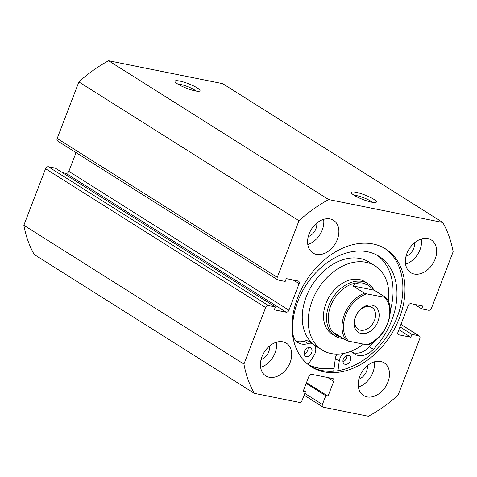 <?xml version="1.0" encoding="UTF-8"?>
<svg xmlns="http://www.w3.org/2000/svg" width="477" height="477" viewBox="0 0 477 477"><rect width="100%" height="100%" fill="white"/><g stroke="black" fill="none" stroke-linecap="round" stroke-linejoin="round"><path stroke-width="0.72" d="M373.634 289.551A30.898 22.306 122.2 0 0 368.041 283.684L365.03 281.782A30.898 22.306 122.2 0 0 326.256 302.674A30.898 22.306 122.2 0 0 332.058 334.049L335.069 335.951A30.898 22.306 122.2 0 0 340.673 338.175A30.898 22.306 122.2 0 0 343.219 338.503M388.35 301.679A49.697 35.87 122.2 0 0 375.059 265.88L369.031 262.076A49.697 35.87 122.2 0 0 306.669 295.686A49.697 35.87 122.2 0 0 312.787 343.756M314.301 344.978A49.697 35.87 122.2 0 0 316.001 346.147L322.029 349.951A49.697 35.87 122.2 0 0 363.426 344.138M375.059 265.88A49.697 35.87 122.2 0 0 312.703 299.49A49.697 35.87 122.2 0 0 322.029 349.951M308.112 364.458A69.529 50.18 122.2 0 0 334.085 368.083M361.19 333.506A15.449 11.15 -57.8 0 1 355.347 317.062A15.449 11.15 -57.8 0 1 372.072 305.149A15.449 11.15 -57.8 0 1 377.915 321.593A15.449 11.15 -57.8 0 1 361.19 333.506M369.657 306.562A12.873 9.296 122.2 0 0 356.414 314.921A12.873 9.296 122.2 0 0 358.257 329.267A12.873 9.296 122.2 0 0 360.588 330.191A12.873 9.296 122.2 0 0 373.831 321.832A12.873 9.296 122.2 0 0 371.994 307.486A12.873 9.296 122.2 0 0 369.657 306.562M364.422 293.17L366.646 293.88A28.584 20.63 122.2 0 0 345.759 315.136A28.584 20.63 122.2 0 0 348.502 341.138L346.278 340.435A29.616 21.376 -57.8 0 1 344.406 314.605A29.616 21.376 -57.8 0 1 364.422 293.17L352.968 285.944C355.687 283.326 358.948 282.384 362.741 283.117L368.113 285.246A29.616 21.376 122.2 0 0 362.741 283.117A29.616 21.376 122.2 0 0 332.278 302.346A29.616 21.376 122.2 0 0 336.512 335.337L341.431 337.376M368.041 283.684A30.898 22.306 122.2 0 0 362.442 281.46A30.898 22.306 122.2 0 0 330.656 301.53A30.898 22.306 122.2 0 0 335.069 335.951M346.278 340.435L334.824 333.208L337.132 335.73M368.733 285.64L374.32 290.237L385.78 297.463L366.646 293.88M348.502 341.138L366.622 344.776A28.584 20.63 122.2 0 0 387.503 323.519A28.584 20.63 122.2 0 0 384.76 297.517M367.636 344.722L366.622 344.776M367.713 344.883C385.75 338.73 396.924 309.806 385.875 297.541L385.78 297.463M352.968 285.944L374.32 290.237M346.904 355.484A4.895 3.53 -57.8 0 1 346.546 358.09A4.895 3.53 -57.8 0 1 342.963 361.733M350.464 360.564A4.895 3.53 -57.8 0 1 344.281 363.981A4.895 3.53 -57.8 0 1 343.321 359.127A4.895 3.53 -57.8 0 1 349.504 355.705A4.895 3.53 -57.8 0 1 350.464 360.564M308.088 347.691A4.895 3.53 -57.8 0 1 307.731 350.297A4.895 3.53 -57.8 0 1 304.147 353.934M311.648 352.765A4.895 3.53 -57.8 0 1 305.465 356.188A4.895 3.53 -57.8 0 1 304.505 351.334A4.895 3.53 -57.8 0 1 310.688 347.912A4.895 3.53 -57.8 0 1 311.648 352.765M337.99 370.677L339.254 361.089A9.528 6.875 -57.8 0 1 339.934 358.448A9.528 6.875 -57.8 0 1 343.315 353.505M333.679 371.189L335.337 358.615A9.528 6.875 -57.8 0 1 336.017 355.973A9.528 6.875 -57.8 0 1 336.917 354.101M352.95 352.592A19.056 13.755 122.2 0 0 369.478 346.874A64.359 46.454 122.2 0 0 374.487 341.138M350.947 351.293A9.528 6.875 -57.8 0 1 351.972 351.787A9.528 6.875 -57.8 0 1 352.902 352.545A19.056 13.755 122.2 0 0 354.769 354.059A19.056 13.755 122.2 0 0 373.402 349.349A64.359 46.454 122.2 0 0 391.802 320.264A64.359 46.454 122.2 0 0 379.143 256.387A64.359 46.454 122.2 0 0 297.809 301.386A64.359 46.454 122.2 0 0 292.848 333.173A19.056 13.755 122.2 0 0 298.065 342.671A19.056 13.755 122.2 0 0 308.13 343.553A9.528 6.875 -57.8 0 1 313.162 343.989A9.528 6.875 -57.8 0 1 313.735 355.961L308.088 364.488M390.228 310.765A64.359 46.454 122.2 0 0 377.14 255.219M296.247 341.204A19.056 13.755 122.2 0 0 304.207 341.079A9.528 6.875 -57.8 0 1 309.239 341.52L313.162 343.989M356.039 192.297A13.392 2.463 -159 0 1 370.712 197.561A13.392 2.463 -159 0 1 375.989 202.385A13.392 2.463 -159 0 1 371.714 202.188A13.392 2.463 -159 0 1 359.127 197.925A13.392 2.463 -159 0 1 351.43 192.958A13.392 2.463 -159 0 1 356.039 192.297M372.4 202.32A10.816 1.986 21 0 0 356.635 195.612A10.816 1.986 21 0 0 354.143 195.308M179.668 81.042A13.392 2.463 -159 0 1 194.342 86.307A13.392 2.463 -159 0 1 199.619 91.131A13.392 2.463 -159 0 1 195.343 90.934A13.392 2.463 -159 0 1 182.757 86.665A13.392 2.463 -159 0 1 175.059 81.704A13.392 2.463 -159 0 1 179.668 81.042M196.029 91.059A10.816 1.986 21 0 0 180.27 84.357A10.816 1.986 21 0 0 177.778 84.053M334.073 368.202A69.654 50.276 -57.8 0 1 308.458 364.78M384.641 248.356A69.654 50.276 -57.8 0 1 397.293 316.8A69.654 50.276 -57.8 0 1 310.336 366.145M399.404 318.129A69.654 50.276 -57.8 0 1 311.38 366.831A69.654 50.276 -57.8 0 1 297.678 297.702A69.654 50.276 -57.8 0 1 385.708 249.006A69.654 50.276 -57.8 0 1 399.404 318.129M290.171 362.371A19.313 13.94 -57.8 0 1 265.767 375.87A19.313 13.94 -57.8 0 1 261.968 356.707A19.313 13.94 -57.8 0 1 286.373 343.202A19.313 13.94 -57.8 0 1 290.171 362.371M276.457 342.224A19.313 13.94 -57.8 0 1 275.098 352.861A19.313 13.94 -57.8 0 1 260.609 367.344M387.95 382.005A19.313 13.94 -57.8 0 1 363.546 395.511A19.313 13.94 -57.8 0 1 359.747 376.341A19.313 13.94 -57.8 0 1 384.152 362.842A19.313 13.94 -57.8 0 1 387.95 382.005M374.23 361.858A19.313 13.94 -57.8 0 1 372.877 372.495A19.313 13.94 -57.8 0 1 358.388 386.978M337.34 239.49A19.313 13.94 -57.8 0 1 312.936 252.995A19.313 13.94 -57.8 0 1 309.138 233.825A19.313 13.94 -57.8 0 1 333.542 220.326A19.313 13.94 -57.8 0 1 337.34 239.49M323.627 219.342A19.313 13.94 -57.8 0 1 322.267 229.98A19.313 13.94 -57.8 0 1 307.778 244.462M435.119 259.13A19.313 13.94 -57.8 0 1 410.715 272.629A19.313 13.94 -57.8 0 1 406.911 253.466A19.313 13.94 -57.8 0 1 431.321 239.961A19.313 13.94 -57.8 0 1 435.119 259.13M421.4 238.983A19.313 13.94 -57.8 0 1 420.046 249.62A19.313 13.94 -57.8 0 1 405.557 264.103M414.537 242.775A10.685 7.715 -57.8 0 1 413.744 248.356A10.685 7.715 -57.8 0 1 406.022 256.274M316.758 223.135A10.685 7.715 -57.8 0 1 315.965 228.716A10.685 7.715 -57.8 0 1 308.243 236.634M367.368 365.65A10.685 7.715 -57.8 0 1 366.574 371.231A10.685 7.715 -57.8 0 1 358.853 379.149M269.594 346.016A10.685 7.715 -57.8 0 1 268.801 351.597A10.685 7.715 -57.8 0 1 261.074 359.515M304.803 393.37L322.41 404.478L325.767 395.731L328.027 396.184L333.739 381.302A2.576 1.86 -57.8 0 0 333.232 378.744A2.576 1.86 -57.8 0 0 332.767 378.559L311.708 374.332A2.576 1.86 -57.8 0 0 308.917 376.317L303.205 391.2L305.459 391.653L302.108 400.4A2.576 1.86 122.2 0 1 299.317 402.385L254.319 393.346L34.231 254.515A131.33 94.786 -57.8 0 1 23.85 225.275L45.559 168.727A2.576 1.86 -57.8 0 1 48.344 166.741L268.432 305.572A2.576 1.86 122.2 0 0 265.641 307.558L45.559 168.727M277.763 279.868L57.675 141.031A2.576 1.86 -57.8 0 1 57.168 138.479L277.256 277.31A2.576 1.86 122.2 0 0 277.763 279.868A2.576 1.86 122.2 0 0 278.228 280.053L285.186 281.448L286.272 278.61L298.119 280.989A2.576 1.86 -57.8 0 1 298.584 281.174A2.576 1.86 -57.8 0 1 299.091 283.732L288.931 310.199A2.576 1.86 -57.8 0 1 286.146 312.185L274.299 309.806L275.39 306.967L55.302 168.137L48.344 166.741M286.146 312.185L66.059 173.354L62.404 172.614M66.059 173.354A2.576 1.86 122.2 0 0 68.849 171.368L288.931 310.199M76.046 152.622L68.849 171.368M57.168 138.479L78.878 81.925A131.33 94.786 -57.8 0 1 108.613 60.746L222.681 83.654L442.769 222.485A131.33 94.786 -57.8 0 1 453.15 251.725L431.441 308.273A2.576 1.86 122.2 0 1 428.656 310.259L421.698 308.863L414.596 304.386M277.256 277.31L298.96 220.756A131.33 94.786 -57.8 0 1 328.701 199.577L442.769 222.485M275.39 306.967L268.432 305.572M254.319 393.346A131.33 94.786 -57.8 0 1 243.938 364.106L265.641 307.558M322.41 404.478A2.576 1.86 122.2 0 0 322.917 407.03A2.576 1.86 122.2 0 0 323.388 407.221L368.387 416.254A131.33 94.786 -57.8 0 0 398.122 395.075L419.832 338.521A2.576 1.86 122.2 0 0 419.325 335.969A2.576 1.86 122.2 0 0 418.86 335.784L411.901 334.383L410.81 337.221L398.969 334.842A2.576 1.86 -57.8 0 1 398.498 334.657A2.576 1.86 -57.8 0 1 397.991 332.099L408.151 305.632A2.576 1.86 -57.8 0 1 410.941 303.646L422.783 306.025L421.698 308.863M243.938 364.106L23.85 225.275M78.878 81.925L298.96 220.756M328.701 199.577L108.613 60.746M410.81 337.221L398.909 329.714M411.901 334.383L400 326.876M325.767 395.731L306.204 383.395M328.027 396.184L306.502 382.614M305.459 391.653L303.503 390.419M339.254 361.089L335.337 358.615M373.402 349.349L369.478 346.874M308.13 343.553L304.207 341.079M398.134 334.317L398.969 334.842M418.86 335.784L400.924 324.467M299.091 283.732L293.176 279.999M333.739 381.302L327.818 377.563M351.972 351.787L351.096 351.233M322.917 407.03L304.111 395.171M419.325 335.969L400.954 324.378"/></g></svg>
